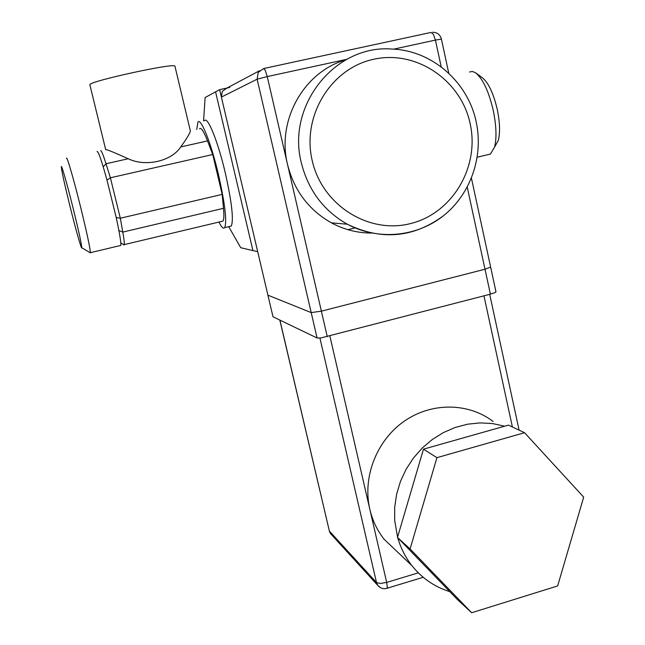<?xml version="1.0" encoding="UTF-8"?>
<svg xmlns="http://www.w3.org/2000/svg" width="645" height="645" viewBox="0 0 645 645"><rect width="100%" height="100%" fill="white"/><g stroke="black" fill="none" stroke-linecap="round" stroke-linejoin="round"><path stroke-width="0.97" d="M355.072 227.927L347.905 229.676M219.639 89.639L215.575 91.84L252.929 250.591L257.71 251.711L219.639 89.639L229.709 87.446M259.588 70.7L226.967 88.043L222.299 91.356L221.388 97.097L272.996 316.784L317.082 337.996L320.807 337.964L490.402 294.16L495.191 292.532L495.949 291.709M467.246 187.179L485.008 269.231L490.635 267.094L485.008 269.231L321.379 311.164L311.204 312.607L321.379 311.164L287.541 164.523C276.471 120.462 303.884 71.619 345.897 59.8M221.388 97.097L257.129 79.19L311.204 312.607L267.917 295.176L311.204 312.607L317.082 337.996M449.767 591.626C434.609 586.902 421.999 578.251 411.929 565.673C405.463 557.417 400.73 548.105 397.739 537.737M397.578 537.164L394.675 520.491L394.675 507.333L396.619 494.207L400.448 481.42L406.084 469.294L413.389 458.095L422.177 448.098L432.247 439.535L443.349 432.601L455.217 427.45L467.569 424.192L480.13 422.894L492.587 423.572L504.672 426.2M493.143 421.475C468.286 402.488 431.368 402.141 404.02 421.354C376.648 440.495 362.345 477.106 369.803 509.195C372.439 520.426 377.212 530.456 384.13 539.284L399.279 553.668M533.326 442.268L543.759 453.645M524.546 432.706L583.685 497.142L557.651 585.934L471.664 612.75L410.083 548.943L436.939 457.66L524.546 432.706L508.454 425.128L423.475 449.162L436.939 457.66M410.083 548.943L397.481 537.479L457.257 599.382L471.664 612.75M397.481 537.479L423.475 449.162M371.641 233.055C357.507 233.055 344.091 229.652 331.409 222.856C308.77 210.004 294.144 190.557 287.541 164.523L267.248 76.586L346.768 59.324M490.402 294.16L485.008 269.231L321.379 311.164L327.265 336.674M204.513 120.68C207.593 115.906 217.978 141.505 225.258 172.804C231.805 202.135 233.812 219.889 231.281 226.048L229.644 226.435M196.749 129.443L197.902 122.147C200.845 117.406 211.108 143.053 218.413 174.384C225.008 203.739 227.096 221.485 224.694 227.62C223.468 229.169 221.549 227.314 218.921 222.065M174.972 66.314L174.94 66.177C175.754 62.428 89.792 81.077 89.84 84.672L105.699 149.672M190.315 130.758L190.364 130.943C190.049 133.072 186.857 138.401 180.769 146.931C171.352 161.298 145.762 167.16 128.194 158.767C115.189 152.873 107.699 149.777 105.748 149.495M89.905 252.598L90.381 252.679C90.115 247.753 86.769 232.232 80.367 206.11C73.457 178.254 66.596 154.776 66.508 158.468M199.515 128.823C201.095 127.25 203.764 131.282 207.529 140.916L212.737 154.518L222.178 194.395L120.325 218.228L116.229 217.558L106.868 179.616C101.313 159.629 98.04 150.317 97.04 151.664M123.743 244.931L124.211 244.624C124.517 243.27 124.042 239.093 122.808 232.095L120.325 218.228L110.392 177.786L106.014 163.757C103.176 154.752 101.378 150.374 100.62 150.632M72.998 207.698C78.666 230.725 81.601 244.084 81.786 247.769C81.633 250.228 75.844 229.83 70.184 207.069C64.798 185.309 61.847 171.941 61.315 166.974C61.065 162.935 66.935 183.309 72.998 207.698M487.451 154.776L490.442 154.066L494.538 147.133C496.795 138.119 496.392 126.009 493.336 110.803C488.797 91.348 482.871 78.674 475.567 72.78L472.358 71.45L469.512 72.014M495.086 146.157L498.303 140.433C500.23 132.781 499.907 122.558 497.335 109.771C493.53 93.412 488.515 82.729 482.299 77.714L476.236 73.264M222.178 194.395L223.493 208.319C224.138 215.341 223.96 219.606 222.952 221.106L221.582 221.428M228.701 226.661L240.738 247.72L252.929 250.591L215.575 91.84L205.118 97.564L203.57 120.889M212.737 154.518L110.392 177.786L107.014 180.076L107.175 180.737M106.868 179.616L107.014 180.076M120.196 245.576L120.809 245.431C121.195 242.818 119.696 233.675 116.31 218.01L116.068 216.897M116.229 217.558L116.31 218.01M380.534 587.732L377.744 585.354L376.503 582.564L380.348 583.467L386.686 582.419L387.371 587.45L386.637 588.393M483.952 295.845L512.404 426.99M319.92 338.069L376.503 582.564L329.377 531.101L331.554 534.721M418.323 572.841L386.686 582.419L329.869 335.997M279.817 320.065L329.377 531.101L279.914 320.114M441.406 39.103L435.415 40.087L441.212 66.878M393.619 49.157L435.415 40.087L433.359 34.258L431.062 32.427L263.861 68.483M265.353 70.547L267.248 76.586L257.129 79.19L258.21 72.409L263.692 68.515L265.353 70.547M331.409 222.856L347.324 224.218C378.188 240.835 417.025 236.957 443.833 215.454C470.632 193.911 483.565 156.727 476.292 122.365C468.383 82.568 432.489 50.52 392.297 49.085C335.69 44.078 286.219 105.103 301.344 162.854C308.262 190.251 323.588 210.705 347.324 224.218C381.38 240.698 413.437 237.86 443.494 215.72M312.188 160.541C301.618 116.044 331.022 68.104 373.85 59.235C416.533 49.697 461.231 80.423 470.205 123.896C479.791 167.232 452.169 213.576 410.309 223.63C368.601 234.328 322.121 205.191 312.188 160.541M223.493 208.319L122.808 232.095L118.898 230.555M128.194 158.767L106.014 163.757L103.208 166.805M207.529 140.916L180.769 146.931M495.997 291.911L471.447 178.214M411.929 565.673L384.13 539.284M423.217 577.283L387.234 588.208C383.436 589.312 380.276 588.361 377.744 585.354L330.466 533.536L329.232 530.883M519.104 430.142L489.708 294.346M448.783 73.256L441.398 39.039C440.124 34.604 437.205 32.347 432.634 32.25M231.281 226.048L224.694 227.62M174.94 66.177L190.364 130.943M120.817 242.963L124.082 244.923M81.786 247.769L90.365 252.872M477.252 157.203L490.442 154.066M498.303 140.433L494.538 147.133M124.211 244.624L222.952 221.106M90.381 252.679L120.809 245.431"/></g></svg>
